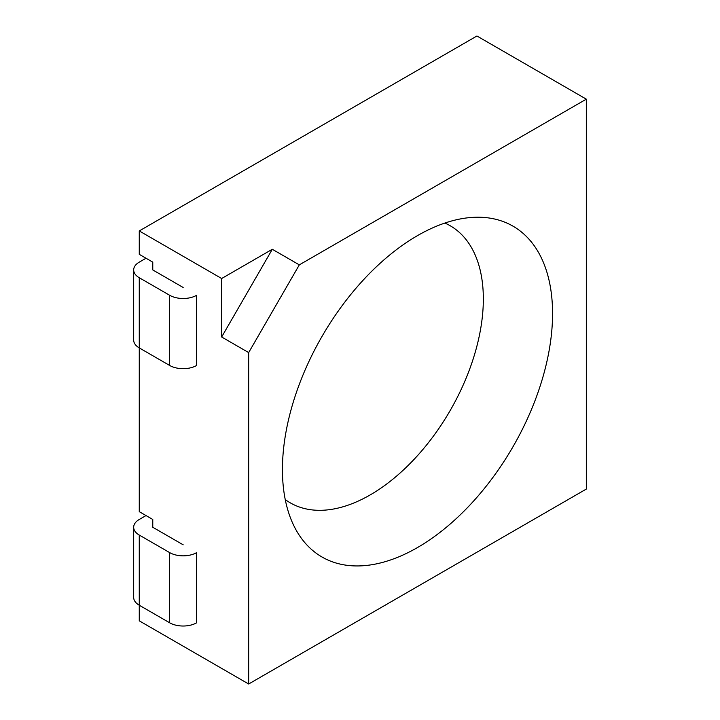 <?xml version="1.0" encoding="UTF-8"?>
<svg xmlns="http://www.w3.org/2000/svg" width="720" height="720" viewBox="0 0 720 720"><rect width="100%" height="100%" fill="white"/><g stroke="black" fill="none" stroke-linecap="round" stroke-linejoin="round"><path stroke-width="1.08" d="M146.025 515.565L139.266 519.462A19.098 11.025 0 0 0 133.677 527.265A19.098 11.025 0 0 0 139.266 535.059L169.659 552.609A19.098 11.025 0 0 0 196.668 552.609L196.668 622.791A19.098 11.025 0 0 1 169.659 622.791L139.266 605.241L139.266 620.838L248.67 684L586.323 489.06L586.323 99.162L476.928 36L139.266 230.94L139.266 254.34L152.775 262.134L152.775 269.937L183.168 287.478M146.025 258.237L139.266 262.134A19.098 11.025 0 0 0 133.677 269.937L133.677 340.11A19.098 11.025 0 0 0 139.266 347.913L139.266 511.668L152.775 519.462L152.775 527.265L183.168 544.806M133.677 527.265L133.677 597.447A19.098 11.025 0 0 0 139.266 605.241L139.266 535.059M139.266 277.731L139.266 347.913L169.659 365.454A19.098 11.025 0 0 0 196.668 365.454L196.668 295.272A19.098 11.025 0 0 1 169.659 295.272L139.266 277.731A19.098 11.025 0 0 1 133.677 269.937M417.501 547.542A191.007 110.277 120 0 0 549.144 350.442A191.007 110.277 120 0 0 476.352 217.233A191.007 110.277 120 0 0 417.501 235.62A191.007 110.277 120 0 0 295.938 529.731A191.007 110.277 120 0 0 417.501 547.542M285.237 499.554A159.966 92.358 120 0 0 370.224 494.901A159.966 92.358 120 0 0 476.073 349.236A159.966 92.358 120 0 0 444.87 223.056M221.661 336.996L272.304 249.273L221.661 278.514L221.661 336.996L248.67 352.593L248.67 684M221.661 278.514L139.266 230.94M272.304 249.273L299.322 264.861L586.323 99.162M248.67 352.593L299.322 264.861M169.659 552.609L169.659 622.791M169.659 365.454L169.659 295.272"/></g></svg>
